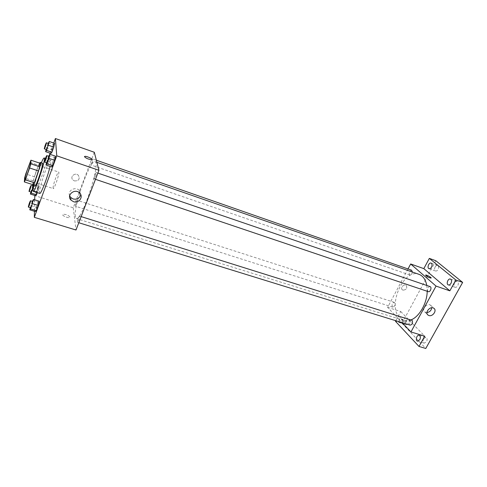 <?xml version="1.0" encoding="UTF-8"?>
<svg xmlns="http://www.w3.org/2000/svg" width="487" height="487" viewBox="0 0 487 487"><rect width="100%" height="100%" fill="white"/><g stroke="black" fill="none" stroke-linecap="round" stroke-linejoin="round"><path stroke-width="0.37" stroke-dasharray="2.44 1.83" d="M53.071 188.128C52.766 185.517 57.716 171.321 58.671 172.069C60.071 172.045 54.343 189.431 53.235 188.579L53.071 188.128M29.871 162.348L38.576 165.257L34.443 176.781L25.762 173.938M33.207 184.78L33.317 180.86L24.606 178.035M33.317 180.86L34.443 176.781M38.576 165.257L39.684 163.121M39.611 163.096L36.513 170.407C34.267 176.836 32.952 181.56 32.562 184.573M34.887 186.095L34.735 185.48C35.015 182.601 36.33 177.816 38.668 171.12C40.543 165.994 41.803 163.346 42.436 163.163M33.761 185.736C35.709 177.895 38.23 170.249 41.316 162.786M39.739 193.406L39.477 192.456C39.222 187.081 49.01 158.841 50.685 160.168C51.172 160.43 50.971 162.512 50.076 166.414M48.335 142.794L53.6 144.633L54.605 143.33L53.6 144.633L50.928 153.484L51.774 149.686L46.515 147.865L46.131 149.527M48.858 155.566L54.459 157.484L55.53 156.187L54.459 157.484L52.511 162.822L51.616 166.931L52.511 162.822L46.922 160.929L46.502 162.786M53.783 143.038L50.106 153.198M49.583 154.647L34.821 195.457M34.68 199.792L34.443 211.261M33.238 188.238L38.29 189.857L37.286 192.621L39.191 185.912L38.309 186.898L35.636 195.719L36.543 191.775L31.326 190.113L30.864 192.055M32.653 200.388L38.199 202.129L39.137 201.192L38.199 202.129L35.362 211.547L36.33 207.279L30.784 205.557L30.279 207.736M94.301 152.267L73.233 207.791L34.766 195.61M74.426 180.921C78.766 180.975 80.099 179.131 78.419 175.381C75.394 171.941 69.574 176.647 72.831 179.904L74.426 180.921C78.766 180.975 80.099 179.131 78.419 175.381C75.394 171.941 69.574 176.647 72.831 179.904L74.426 180.921M75.278 216.581C73.391 206.354 90.284 158.981 94.965 161.66C101.326 161.781 81.432 222.194 76.24 218.517L75.278 216.581M73.233 207.791L75.996 230.01M94.07 178.723C94.381 176.002 95.117 173.944 96.28 172.55C97.004 172.623 94.788 179.265 94.168 178.875L94.07 178.723M90.923 164.874C91.239 162.341 91.933 160.4 93.005 159.054C93.65 159.109 91.55 165.361 91.002 165.008L90.923 164.874M75.284 206.025C75.625 203.481 76.295 201.588 77.287 200.34C77.914 200.376 75.905 206.543 75.375 206.208L75.284 206.025M79.655 216.319L79.545 216.106C78.937 215.759 76.836 222.285 77.536 222.346C78.608 221.049 79.314 219.04 79.655 216.319M69.921 217.013C68.338 215.132 66.031 214.225 63 214.292C60.82 215.011 67.723 218.365 69.568 217.482L69.921 217.013C68.338 215.132 66.031 214.225 63 214.292C60.82 215.011 67.723 218.365 69.568 217.482L69.921 217.013M91.781 159.486L91.526 159.62C88.524 159.352 86.175 158.385 84.476 156.717L84.482 156.583M69.647 195.829C67.194 190.636 75.448 186.071 79.296 190.484L80.72 194.581M411.046 319.88C408.471 320.921 406.061 321.097 403.808 320.403L399.687 317.792C387.068 306.025 403.693 268.075 418.978 274.333M426.795 285.467L427.209 291.281M411.679 320.081C409.701 319.332 408.106 324.64 410.151 325.146M412.379 272.038C411.996 274.071 411.15 275.058 409.853 275.009L409.524 274.808C408.696 272.367 409.378 270.833 411.57 270.194M392.4 306.901C391.633 304.491 392.266 302.969 394.312 302.348C395.627 304.533 395.121 306.134 392.796 307.157L392.4 306.901M428.304 291.652L427.915 291.421C426.977 288.828 427.689 287.214 430.051 286.581M408.021 268.958L387.609 307.358L402.14 322.668M435.828 260.74L401.958 323.295L395.481 321.298M387.609 307.358L400.746 311.516L395.797 320.708M402.98 290.155C406.45 289.783 407.522 288.188 406.188 285.382C403.833 283.525 399.918 288.237 402.445 289.881L402.98 290.155C406.45 289.783 407.522 288.188 406.188 285.382C403.833 283.525 399.918 288.237 402.445 289.881L402.98 290.155M400.746 311.516L424.725 336.14M406.663 321.663C404.807 320.136 403.163 319.375 401.726 319.375C400.466 319.789 405.896 323.076 406.895 322.504L406.663 321.663C404.807 320.136 403.163 319.375 401.726 319.375C400.472 319.789 405.896 323.076 406.901 322.497L406.663 321.663M431.141 278.01L431.038 278.083C429.644 277.937 427.963 277.158 425.991 275.739L425.577 275.125M426.947 312.569L424.877 312.015C421.145 309.604 427.105 302.506 430.593 305.233L431.756 307.747M399.2 321.761C398.877 318.979 399.724 317.433 401.726 317.104C402.901 317.834 403.059 319.222 402.207 321.268L401.258 322.394M401.958 323.295L425.79 348.467M454.517 283.014C453.622 285.065 453.811 286.484 455.089 287.263C456.082 287.507 456.976 286.983 457.774 285.699C458.675 283.641 458.486 282.223 457.214 281.437C456.209 281.2 455.315 281.723 454.517 283.014M423.623 338.721C422.716 340.876 422.929 342.355 424.268 343.152L426.557 341.764C427.464 339.609 427.251 338.13 425.924 337.327L423.623 338.721M406.067 320.519C405.214 322.552 405.385 323.934 406.578 324.671L408.739 323.295C409.591 321.262 409.421 319.874 408.234 319.143L406.067 320.519M435.11 266.998C434.264 268.94 434.41 270.267 435.555 270.985C436.474 271.204 437.308 270.687 438.063 269.439C438.909 267.491 438.763 266.164 437.624 265.445C436.699 265.226 435.859 265.744 435.11 266.998M32.319 201.326L30.784 205.557M30.626 207.846L30.584 207.645C31.138 204.905 31.844 202.835 32.708 201.448M38.199 202.129L36.33 207.279M48.603 156.266L46.922 160.929M46.862 162.908L46.813 162.768C46.722 161.848 48.706 156.12 49.017 156.406M54.459 157.484L52.511 162.822M33.585 185.675L33.932 184.214L32.988 185.486M32.793 186.022L31.326 190.113M31.174 192.152L31.138 191.981C31.673 189.431 32.343 187.483 33.146 186.137M38.29 189.857L39.191 185.912L33.932 184.214M39.191 185.912L38.309 186.898L33.086 185.212M38.309 186.898L36.543 191.775M48.122 143.391L46.515 147.865M46.448 149.637L46.411 149.515C46.922 146.983 47.616 144.98 48.487 143.519M53.6 144.633L51.774 149.686M24.904 179.399L53.235 188.579M30.431 162.621L58.671 172.069M50.685 160.168L45.492 158.403M79.296 190.484L79.71 193.108M96.889 162.323L94.965 161.66M403.808 320.403L76.24 218.517M77.536 222.346L78.791 222.736M79.545 216.106L81.146 216.612M96.347 160.217L93.005 159.054M409.853 275.009L91.002 165.008M394.312 302.348L77.287 200.34M392.796 307.157L75.375 206.208M97.863 173.092L96.28 172.55M95.47 179.313L94.168 178.875M424.877 312.015L427.543 314.584M430.593 305.233L433.862 308.283M429.023 268.672L435.555 270.985M431.098 263.102L437.624 265.445M400.052 322.656L406.578 324.671M401.726 317.104L408.234 319.143M417.517 341.137L424.268 343.152M419.185 335.281L425.924 337.327M448.332 284.919L455.089 287.263M450.463 279.063L457.214 281.437"/><path stroke-width="0.73" d="M24.831 178.972C24.88 176.428 29.823 161.982 30.431 162.621C31.43 162.451 25.61 180.123 24.904 179.399L24.831 178.972M25.397 179.843L29.616 167.985L30.784 163.815L30.937 160.186L25.762 173.938L24.606 178.035L24.35 181.925L25.397 179.843L34.303 182.722L38.54 170.943L29.616 167.985M34.303 182.722L33.207 184.78L24.35 181.925M38.54 170.943L39.678 166.779L39.684 163.121L30.937 160.186M32.562 184.573L32.696 185.389C33.834 186.46 41.809 162.244 40.257 162.433L39.611 163.096M40.257 162.433L42.436 163.163C44.031 162.993 36.068 187.178 34.887 186.095L32.696 185.389M39.678 166.779L30.784 163.815M41.316 162.786C42.74 159.511 43.69 157.904 44.177 157.958C46.509 157.66 34.887 192.937 33.189 191.318L32.97 190.38L33.761 185.736M50.076 166.414C47.744 176.757 40.896 194.563 39.739 193.406L33.189 191.318M46.131 149.527L45.638 151.664L50.928 153.484L51.92 152.236L53.765 147.129L54.605 143.33L49.303 141.474L48.122 143.391M46.502 162.786L45.991 165.038L51.616 166.931L52.675 165.702L54.641 160.302L55.53 156.187L49.893 154.257L48.603 156.266M34.443 211.261L34.315 217.324L56.754 155.81L55.408 138.533L53.783 143.038M50.106 153.198L49.583 154.647M34.821 195.457L34.68 199.792M30.864 192.055L30.389 194.057L35.636 195.719L36.501 194.788L37.286 192.621L36.501 194.788L31.223 193.114L33.585 185.675M30.279 207.736L29.786 209.83L35.362 211.547L36.282 210.676L38.175 205.471L39.137 201.192L33.548 199.439L32.319 201.326M34.315 217.324L75.996 230.01L98.934 170.298L94.301 152.267L55.408 138.533M98.934 170.298L56.754 155.81M73.494 201.685L70.98 200.108C65.952 195.117 75.016 187.842 79.71 193.108C83.74 196.906 78.827 203.663 73.494 201.685M84.476 156.717L84.781 156.382C86.54 155.883 93.589 159.261 91.526 159.62C88.524 159.352 86.175 158.385 84.476 156.717M84.482 156.583L84.781 156.388C86.302 155.925 92.67 158.75 91.781 159.486M80.72 194.581C79.716 198.258 77.189 199.725 73.147 198.976L70.658 197.405L69.647 195.829M96.889 162.323L418.978 274.333C422.996 275.843 425.601 279.55 426.795 285.467M427.209 291.281C427.087 303.206 419.337 316.751 411.046 319.88M78.791 222.736L410.151 325.146C412.355 324.512 413.013 322.918 412.13 320.367L81.146 216.612M96.347 160.217L411.57 270.194L412.379 272.038M97.863 173.092L430.051 286.581C432.146 287.153 430.307 292.468 428.304 291.652L95.47 179.313M402.14 322.668L410.949 331.945L436.048 286.094L410.669 263.978L408.021 268.958M395.797 320.708L395.481 321.298L419.003 346.458L425.79 348.467L462.65 282.405L435.828 260.74L429.339 258.39L423.83 268.629L410.669 263.978M419.003 346.458L424.725 336.14L410.949 331.945M462.65 282.405L455.856 280.001L429.339 258.39M436.048 286.094L449.848 290.836L455.856 280.001M428.895 315.515L428.091 315.113C424.341 312.691 430.356 305.544 433.862 308.283C437.241 310.389 432.706 316.97 428.895 315.515M449.848 290.836L423.83 268.629M425.991 275.739L425.687 275.052C426.582 274.686 432.188 277.858 431.038 278.077C429.644 277.937 427.963 277.152 425.991 275.739M425.577 275.125L425.681 275.052C428.128 275.605 429.948 276.592 431.141 278.01M431.756 307.747C431.318 310.463 429.717 312.07 426.947 312.569M431.519 267.107C430.764 268.361 429.93 268.885 429.023 268.672C426.746 268.008 428.919 262.176 431.098 263.102C432.225 263.814 432.365 265.147 431.519 267.107M450.999 283.331C450.207 284.627 449.318 285.157 448.332 284.919C445.818 284.201 448.052 278.059 450.463 279.063C451.723 279.842 451.906 281.261 450.999 283.331M401.258 322.394L400.052 322.656L399.2 321.761M419.8 339.731L417.517 341.137C415.101 340.559 416.848 334.423 419.185 335.281C420.5 336.079 420.707 337.564 419.8 339.731M29.786 209.83L30.669 208.947L33.548 199.439M30.468 200.741L32.708 201.448C33.159 201.411 30.979 208.132 30.626 207.846L28.337 206.951C28.91 204.211 29.616 202.142 30.468 200.741C30.906 200.705 28.721 207.438 28.38 207.152M35.362 211.547L36.282 210.676L30.669 208.947M36.282 210.676L38.175 205.471L32.556 203.718M38.175 205.471L39.137 201.192M45.991 165.038L47.008 163.796L48.974 158.372L49.893 154.257M46.758 155.633L49.017 156.406C49.485 156.388 47.221 163.212 46.862 162.908L44.554 162.007C44.475 161.087 46.46 155.353 46.758 155.633C47.215 155.609 44.944 162.445 44.597 162.147M51.616 166.931L52.675 165.702L47.008 163.796M52.675 165.702L54.641 160.302L48.974 158.372M54.641 160.302L55.53 156.187M32.988 185.486L32.793 186.022M30.389 194.057L31.223 193.114M31.034 185.456L33.146 186.137C33.548 186.101 31.485 192.42 31.174 192.152L29.031 191.312C29.573 188.761 30.243 186.807 31.034 185.456C31.43 185.419 29.36 191.744 29.062 191.482M35.636 195.719L36.501 194.788M45.638 151.664L46.594 150.398L49.303 141.474M46.362 142.776L48.487 143.519C48.907 143.495 46.764 149.917 46.448 149.637L44.28 148.785C44.81 146.246 45.498 144.243 46.362 142.776C46.764 142.752 44.621 149.174 44.317 148.9M50.928 153.484L51.92 152.236L46.594 150.398M51.92 152.236L53.765 147.129L48.432 145.272M53.765 147.129L54.605 143.33M45.492 158.403L44.177 157.958M70.658 197.405L70.98 200.108M427.543 314.584L428.091 315.113"/></g></svg>
